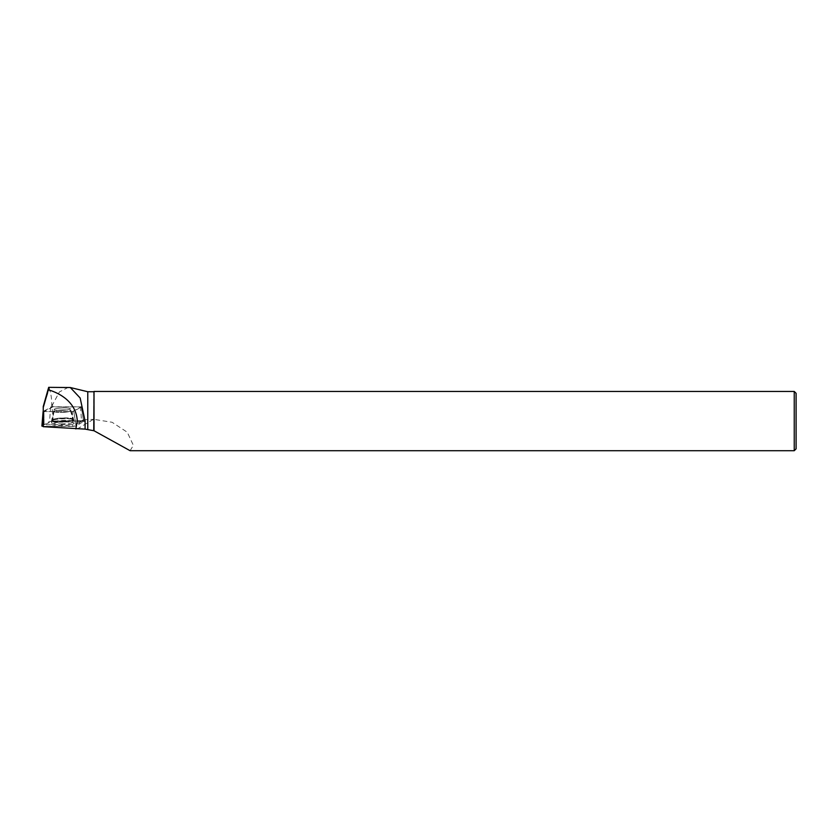 <?xml version="1.0" encoding="UTF-8"?>
<svg xmlns="http://www.w3.org/2000/svg" width="838" height="838" viewBox="0 0 838 838"><rect width="100%" height="100%" fill="white"/><g stroke="black" fill="none" stroke-linecap="round" stroke-linejoin="round"><path stroke-width="0.63" stroke-dasharray="4.19 3.14" d="M58.126 408.274A8.16 1.215 177.7 0 1 70.371 408.829A8.16 1.215 177.7 0 1 62.274 410.369A8.16 1.215 177.7 0 1 54.072 409.489A8.16 1.215 177.7 0 1 58.126 408.274M43.241 411.542L72.382 411.605L81.328 406.839L52.071 406.713L43.241 411.374M72.508 426.416L43.241 426.395L75.954 426.029L81.527 420.98L83.622 421.43L76.101 425.966L72.508 426.416L72.382 411.605L73.775 411.427L76.101 425.966M41.9 426.071L49.526 421.43L81.537 420.98L53.244 420.98L43.241 425.212M57.099 422.457A11.386 1.697 177.7 0 1 74.184 423.221A11.386 1.697 177.7 0 1 68.527 424.939A11.386 1.697 177.7 0 1 57.12 425.39A11.386 1.697 177.7 0 1 51.432 424.133A11.386 1.697 177.7 0 1 57.099 422.457M43.241 424.824L44.079 424.845L43.964 411.856L43.241 426.689M68.37 387.345L59.414 391.912L52.406 404.984L52.857 406.891L81.307 406.88L83.475 419.775L75.86 424.426L44.079 424.845M83.475 419.775L94.024 419.367L94.024 391.451M43.241 418.864L43.241 406.545L49.17 389.303C50.699 392.079 51.568 396.95 51.778 403.916L52.406 404.984M48.353 389.806C48.604 386.622 48.876 386.454 49.17 389.303M87.77 391.734L87.77 419.66M83.622 421.43L83.371 419.67M93.751 391.734L93.751 419.419M794.246 450.708L794.246 391.451M130.1 450.697L133.368 445.345L127.271 432.24L112.114 422.279L94.024 419.367M796.1 448.854L796.1 393.305M52.857 406.891L43.995 411.594L72.382 411.594L72.497 424.845M83.381 419.89L81.296 406.891L73.775 411.427L75.86 424.426M62.222 407.938A8.16 1.215 -2.3 0 0 54.072 409.489A8.16 1.215 -2.3 0 0 62.274 410.369A8.16 1.215 -2.3 0 0 70.371 408.829A8.16 1.215 -2.3 0 0 62.222 407.938M62.745 423.839A11.271 1.676 177.7 0 1 51.485 422.593A11.271 1.676 177.7 0 1 62.682 420.477A11.271 1.676 177.7 0 1 74.016 421.682A11.271 1.676 177.7 0 1 62.745 423.839M51.527 407.059L51.778 403.916M43.964 411.605L44.089 426.416M50.678 406.891L49.526 421.43M41.994 425.966L43.157 411.427M80.49 406.713L81.537 420.98M53.119 420.98L52.071 406.713M68.287 421.692A11.156 1.666 -2.3 0 0 73.828 420.016A11.156 1.666 -2.3 0 0 62.62 418.822A11.156 1.666 -2.3 0 0 51.537 420.917A11.156 1.666 -2.3 0 0 57.099 422.143A11.156 1.666 -2.3 0 0 68.287 421.692M68.088 420.739A10.831 1.613 177.7 0 1 56.795 421.147A10.831 1.613 177.7 0 1 51.883 419.828A10.831 1.613 177.7 0 1 62.578 417.953A10.831 1.613 177.7 0 1 73.398 418.958A10.831 1.613 177.7 0 1 68.088 420.739M66.401 412.055A8.16 1.215 -2.3 0 0 70.455 410.84A8.16 1.215 -2.3 0 0 58.21 410.285A8.16 1.215 -2.3 0 0 54.156 411.5A8.16 1.215 -2.3 0 0 66.401 412.055M93.259 419.44L77.452 428.857M62.672 421.933A11.145 1.655 -2.3 0 0 73.807 419.807A11.145 1.655 -2.3 0 0 62.672 418.612A11.145 1.655 -2.3 0 0 51.537 420.707A11.145 1.655 -2.3 0 0 62.672 421.933M62.305 409.95A8.16 1.215 -2.3 0 0 54.156 411.5A8.16 1.215 -2.3 0 0 62.358 412.38A8.16 1.215 -2.3 0 0 70.455 410.84A8.16 1.215 -2.3 0 0 62.305 409.95M62.651 418.078A10.936 1.624 177.7 0 1 73.514 419.094A10.936 1.624 177.7 0 1 62.714 421.336A10.936 1.624 177.7 0 1 51.778 419.974A10.936 1.624 177.7 0 1 62.651 418.078M81.328 406.839L83.727 421.305M51.485 422.593L54.156 411.5L54.072 409.489L51.537 420.917L51.432 424.133M74.016 421.682L70.455 410.84L70.371 408.829L73.828 420.016L74.184 423.221"/><path stroke-width="1.26" d="M43.241 425.212L43.241 426.395L41.9 426.071L43.115 411.468M48.625 387.502L43.241 406.535L43.241 426.689L85.088 429.119L85.088 421.085L80.165 398.019L70.319 387.533L48.782 387.345M43.241 407.593L48.353 389.806C48.604 386.622 48.876 386.454 49.17 389.303M48.353 389.806C60.86 393.42 76.436 402.879 77.295 421.085L85.088 421.085M75.849 428.92L77.295 421.085M93.751 430.617L94.024 391.451L94.024 430.763L85.088 429.119M87.77 429.339L87.77 391.734L70.319 387.533M94.024 391.451L794.246 391.451L794.246 450.708L130.1 450.708L94.024 430.763M794.246 391.451L796.1 393.305L796.1 448.854L794.246 450.708M93.751 391.734L87.77 391.734"/></g></svg>
